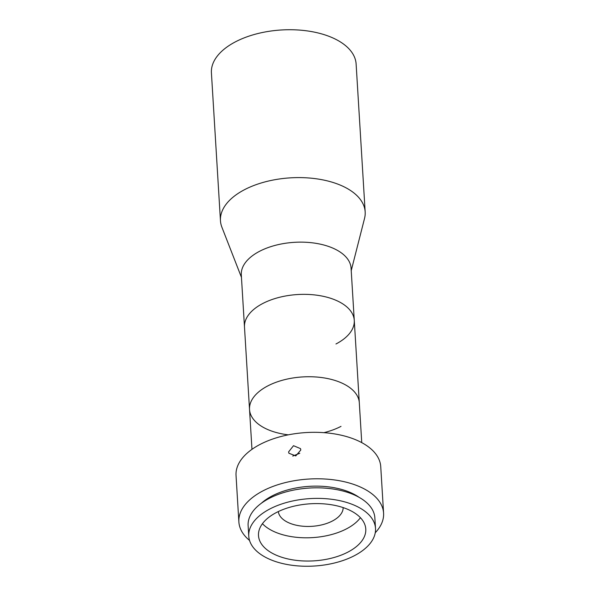 <?xml version="1.0" encoding="UTF-8"?>
<svg xmlns="http://www.w3.org/2000/svg" width="595" height="595" viewBox="0 0 595 595"><rect width="100%" height="100%" fill="white"/><g stroke="black" fill="none" stroke-linecap="round" stroke-linejoin="round"><path stroke-width="0.89" d="M241.451 277.359L221.89 227.186A72.486 38.563 -3.5 0 1 220.462 220.767A72.486 38.563 -3.5 0 1 244.582 189.656A72.486 38.563 -3.5 0 1 321.307 179.593A72.486 38.563 -3.5 0 1 365.166 211.917A72.486 38.563 -3.5 0 1 364.527 218.462L351.228 270.651M220.462 220.767L211.418 72.895A72.486 38.563 -3.5 0 1 235.538 41.784A72.486 38.563 -3.5 0 1 312.263 31.721A72.486 38.563 -3.5 0 1 356.122 64.044L365.166 211.917M288.3 434.841A54.993 29.259 -3.5 0 1 249.528 409.486L244.493 327.101A54.993 29.259 -3.5 0 1 262.789 303.495A54.993 29.259 -3.5 0 0 244.493 327.101L241.302 274.883A54.993 29.259 -3.5 0 1 259.599 251.283A54.993 29.259 -3.5 0 1 317.804 243.653A54.993 29.259 -3.5 0 1 351.072 268.174L354.27 320.385A54.993 29.259 -3.5 0 1 335.967 343.984M354.27 320.385A54.993 29.259 -3.5 0 0 320.995 295.864A54.993 29.259 -3.5 0 0 262.789 303.495A54.993 29.259 -3.5 0 1 320.995 295.864A54.993 29.259 -3.5 0 1 354.27 320.385L359.306 402.77A54.993 29.259 -3.5 0 0 345.375 384.816A54.993 29.259 -3.5 0 0 284.008 379.826A54.993 29.259 -3.5 0 0 249.528 409.486A54.993 29.259 -3.5 0 1 267.832 385.887A54.993 29.259 -3.5 0 1 326.038 378.249A54.993 29.259 -3.5 0 1 359.306 402.77L361.745 442.62M343.166 507.602A32.494 17.285 -3.5 0 1 322.341 524.738A32.494 17.285 -3.5 0 1 286.515 521.674A32.494 17.285 -3.5 0 1 278.326 511.566M341.009 426.37A54.993 29.259 -3.5 0 1 323.918 432.662M249.543 540.438A72.486 38.563 -3.5 0 1 238.878 521.956A72.486 38.563 -3.5 0 1 263.005 490.845A72.486 38.563 -3.5 0 1 339.73 480.782A72.486 38.563 -3.5 0 1 383.582 513.106A72.486 38.563 -3.5 0 1 375.259 532.748M238.878 521.956L236.037 475.487A72.486 38.563 -3.5 0 1 260.164 444.376A72.486 38.563 -3.5 0 1 336.882 434.313A72.486 38.563 -3.5 0 1 380.74 466.636L383.582 513.106M288.597 451.888L293.514 445.7L300.505 448.623L300.81 449.991L295.789 455.911L288.895 453.241L288.597 451.888M299.783 453.278L292.74 456.082M261.339 503.258A58.741 31.252 -3.5 0 1 272.153 495.91A58.741 31.252 -3.5 0 1 359.016 497.286M360.421 517.702A53.743 28.59 -3.5 0 1 346.476 528.866A53.743 28.59 -3.5 0 1 262.432 523.697M276.385 512.533A53.743 28.59 -3.5 0 1 333.26 505.073A53.743 28.59 -3.5 0 1 365.776 529.037A53.743 28.59 -3.5 0 1 347.897 552.108A53.743 28.59 -3.5 0 1 291.014 559.568A53.743 28.59 -3.5 0 1 258.498 535.604A53.743 28.59 -3.5 0 1 276.385 512.533M354.382 555.693A63.486 33.781 -3.5 0 1 287.184 564.506A63.486 33.781 -3.5 0 1 248.77 536.199A63.486 33.781 -3.5 0 1 269.892 508.948A63.486 33.781 -3.5 0 1 337.097 500.135A63.486 33.781 -3.5 0 1 375.505 528.442A63.486 33.781 -3.5 0 1 354.382 555.693M248.77 536.199L248.122 525.63A63.486 33.781 -3.5 0 1 269.252 498.387A63.486 33.781 -3.5 0 1 336.45 489.573A63.486 33.781 -3.5 0 1 374.865 517.881L375.505 528.442M251.968 449.337L249.528 409.486"/></g></svg>
